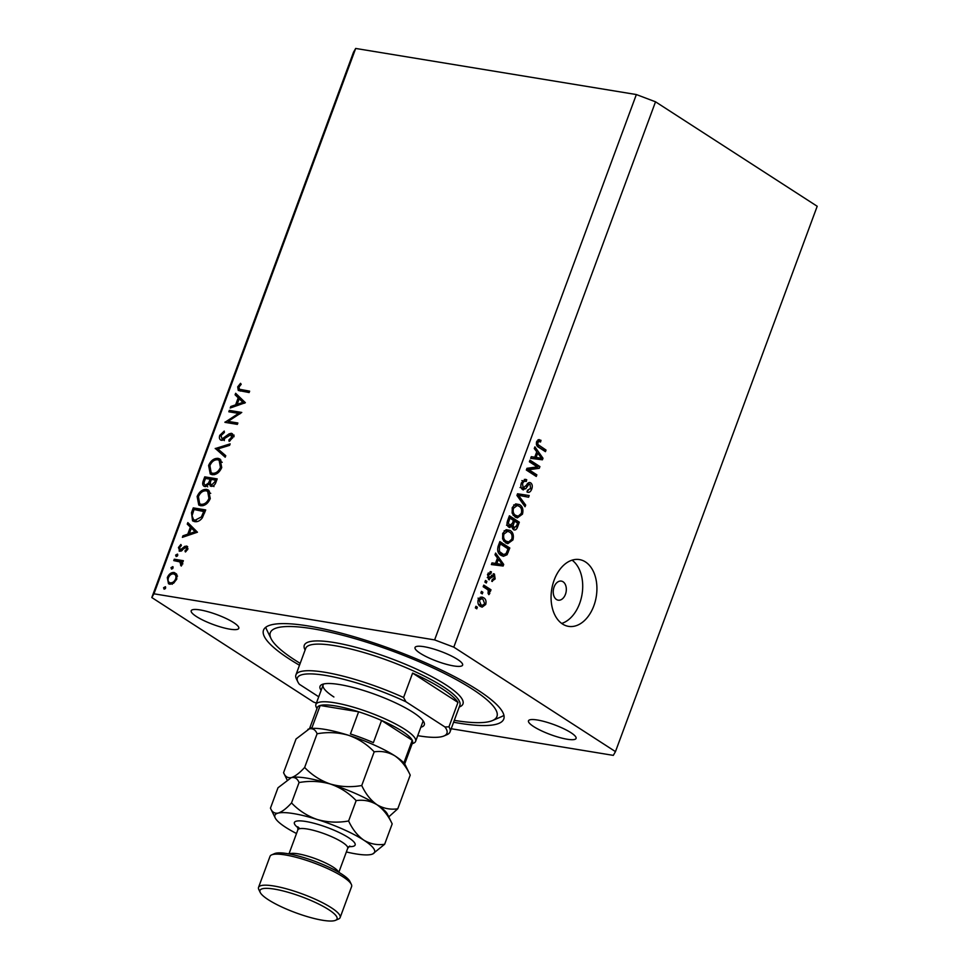 <?xml version="1.0" encoding="UTF-8"?>
<svg xmlns="http://www.w3.org/2000/svg" width="969" height="969" viewBox="0 0 969 969"><rect width="100%" height="100%" fill="white"/><g stroke="black" fill="none" stroke-linecap="round" stroke-linejoin="round"><path stroke-width="1.45" d="M563.062 581.775A9.666 6.444 99.3 0 0 561.342 581.097A9.666 6.444 99.3 0 0 553.699 588.256A9.666 6.444 99.3 0 0 556.497 599.508A9.666 6.444 99.3 0 0 558.217 600.174A9.666 6.444 99.3 0 0 565.86 593.016A9.666 6.444 99.3 0 0 563.062 581.775M585.47 561.935A33.83 22.566 99.3 0 0 579.474 559.585A33.83 22.566 99.3 0 0 552.718 584.646A33.83 22.566 99.3 0 0 562.517 624.012A33.83 22.566 99.3 0 0 568.512 626.362A33.83 22.566 99.3 0 0 595.269 601.301A33.83 22.566 99.3 0 0 585.47 561.935M453.601 722.244A128.078 26.623 -159.7 0 0 503.759 719.022A128.078 26.623 -159.7 0 0 477.79 690.049A128.078 26.623 -159.7 0 0 348.21 635.058A128.078 26.623 -159.7 0 0 263.52 630.153A128.078 26.623 -159.7 0 0 289.489 659.114A128.078 26.623 -159.7 0 0 299.494 665.243M457.477 659.368A25.376 5.281 -159.7 0 0 431.799 648.479A25.376 5.281 -159.7 0 0 415.023 647.51A25.376 5.281 -159.7 0 0 420.171 653.251A25.376 5.281 -159.7 0 0 445.837 664.14A25.376 5.281 -159.7 0 0 462.613 665.109A25.376 5.281 -159.7 0 0 457.477 659.368M233.65 622.607A25.376 5.281 -159.7 0 0 207.972 611.718A25.376 5.281 -159.7 0 0 191.196 610.749A25.376 5.281 -159.7 0 0 196.344 616.478A25.376 5.281 -159.7 0 0 222.01 627.379A25.376 5.281 -159.7 0 0 238.786 628.348A25.376 5.281 -159.7 0 0 233.65 622.607M570.935 732.685A25.376 5.281 -159.7 0 0 545.256 721.796A25.376 5.281 -159.7 0 0 528.48 720.815A25.376 5.281 -159.7 0 0 533.628 726.556A25.376 5.281 -159.7 0 0 559.295 737.445A25.376 5.281 -159.7 0 0 576.071 738.426A25.376 5.281 -159.7 0 0 570.935 732.685M238.58 413.4L228.817 411.789L229.326 410.396L241.765 412.443L228.078 421.382L237.865 422.981L237.344 424.374L224.917 422.339L238.58 413.4L239.597 414.054M221.489 440.338C219.515 439.684 218.946 438.024 219.757 435.36L224.227 431.084L224.372 432.501L221.041 435.565L222.022 438.957L229.096 433.858L231.312 433.3C233.032 433.846 233.529 435.275 232.79 437.6L229.156 441.392L228.866 440.011L231.579 437.237L230.84 434.706L221.489 440.338L220.593 440.011M224.336 440.592L223.536 439.938M232.73 434.221L232.136 433.615M234.11 436.692L230.84 434.706M215.203 448.599L230.137 443.875L229.58 445.365L217.868 448.926L225.765 455.709L225.208 457.211L215.275 448.393M208.614 465.483C210.806 460.554 213.967 458.18 218.122 458.361L219.999 459.064L221.731 467.506C219.551 472.497 216.353 474.895 212.15 474.689L210.249 473.974L208.614 465.483L209.716 466.198M197.131 496.516C199.323 491.598 202.485 489.224 206.639 489.393L208.529 490.108L210.261 498.538C208.069 503.541 204.871 505.927 200.668 505.721L198.766 505.019L197.131 496.516L198.245 497.23M187.829 522.606L197.458 532.211L182.378 537.335L182.935 535.821L187.768 534.173L190.372 527.136L187.259 524.132L187.829 522.606M165.59 586.948L165.638 588.074L164.124 589.2L163.567 587.735L165.384 586.729M451.203 728.736L613.316 755.372L615.472 751.617L817.194 206.264L655.529 101.806L636.354 94.55L434.621 639.903L153.95 593.803L151.806 597.546L313.471 702.016L316.391 703.119M636.354 94.55L355.684 48.45L153.95 593.803M174.166 572.485L176.818 574.569L176.721 579.147L173.633 583.205L169.817 584.222L168.497 583.738L167.31 577.597C168.872 574.048 171.162 572.352 174.166 572.485L176.515 574.011M173.015 566.853L173.063 567.979L171.549 569.106L170.992 567.64L172.821 566.635M173.766 560.603L174.287 559.21L183.371 560.712L182.85 562.093L181.518 561.875L181.99 564.891L181.227 566.053L179.846 561.875L173.766 560.603M182.899 563.837L179.846 561.875M177.654 554.316L177.702 555.455L176.188 556.569L175.631 555.104L177.448 554.098M187.707 546.831L186.448 546.019L187.768 549.278L185.406 551.967L184.97 550.889L186.654 549.096L185.975 547.412L179.834 551.264L178.441 547.509L180.876 544.469L181.373 545.535L179.58 547.618L180.307 549.859L184.849 546.31L187.211 546.298M187.962 548.611L185.975 547.412M179.834 551.264L179.071 550.973M181.663 550.84L179.931 549.726L181.736 550.78M194.624 521.613L192.577 520.862L191.487 512.698L193.267 507.889L205.707 509.924L202.279 517.906C199.977 520.874 197.422 522.109 194.624 521.613M211.157 486.341L209.183 484.112L204.895 486.583C202.727 485.844 202.17 484.003 203.199 481.048L204.75 476.845L217.189 478.892L216.063 481.92C215.142 484.827 213.507 486.293 211.157 486.341L210.2 485.978M204.895 486.583L203.914 486.208M235.661 393.293L245.375 402.692L230.21 408.01L230.779 406.495L235.612 404.86L238.204 397.823L235.092 394.807L235.661 393.293M238.955 387.115L239.404 389.247L249.639 391.149L249.13 392.542L238.277 390.446L237.708 386.837L240.53 383.324L241.184 384.305L238.955 387.115M355.684 48.45L353.528 52.193L151.806 597.546M537.298 466.888L529.389 461.777L529.995 460.166L539.915 466.573L539.285 468.293L528.953 469.735L536.862 474.846L536.269 476.457L526.337 470.038L526.979 468.318L537.298 466.888M526.264 481.472C524.726 480.745 523.49 481.484 522.57 483.688L523.103 487.928L526.409 485.263C527.608 482.913 529.038 482.102 530.685 482.841C532.356 484.209 532.708 486.293 531.739 489.103C530.564 491.998 528.989 492.942 527.015 491.949L527.487 490.253L530.564 488.4L530.067 484.439L528.88 484.294L525.792 488.703L522.533 489.563C520.777 488.061 520.414 485.808 521.455 482.804L525.525 479.316L526.724 479.776L526.264 481.472L521.879 480.612M521.128 487.601L520.038 487.54M529.825 482.501L529.001 482.562M528.044 492.349L527.015 491.949M527.487 490.253L528.202 490.496L527.451 490.375M530.067 484.439L527.233 484.028M523.417 489.914L522.533 489.563M525.053 506.751L516.937 495.45L517.555 493.778L529.195 495.559L528.589 497.218L518.439 495.28L525.683 505.067L525.053 506.751M512.298 507.538L515.556 503.977L519.541 504.607C522.557 506.327 523.539 509.5 522.485 514.139L517.337 517.882L515.108 516.974L512.129 513.086L512.298 507.538M502.766 533.338L506.012 529.764L509.997 530.394C513.013 532.114 514.006 535.3 512.94 539.927L507.792 543.682L505.576 542.773L502.584 538.885L502.766 533.338M497.46 558.023L495.002 554.752L495.619 553.069L503.71 564.442L503.129 566.017L491.368 564.564L491.998 562.88L495.462 563.437L497.46 558.023M476.76 608.811L475.343 607.89L475.936 606.279L477.354 607.188L476.76 608.811M615.472 751.617L453.795 647.147L434.621 639.903M655.529 101.806L453.795 647.147M480.442 606.437C478.214 605.262 477.475 602.997 478.238 599.641L481.823 596.989L483.579 597.728C485.76 598.915 486.474 601.168 485.711 604.474L482.138 607.139L480.442 606.437M482.283 593.888L480.866 592.98L481.46 591.369L482.877 592.277L482.283 593.888M486.91 589.152L483.168 586.729L483.773 585.119L490.992 589.782L490.387 591.393L489.236 590.654L489.817 593.379L488.861 594.651L488.061 593.379L488.279 590.387L486.91 589.152M486.305 583.011L484.888 582.09L485.481 580.479L486.898 581.4L486.305 583.011M490.932 573.515L488.655 574.944L488.994 577.754L494.42 574.023L495.159 578.929L491.743 581.279L492.204 579.583L494.105 578.323L493.972 575.731L488.582 579.486L487.661 574.169L491.404 571.819L490.932 573.515L488.206 573.006M490.75 571.637L490.12 571.613M487.286 577.476L489.793 577.815M493.827 573.781L493.197 573.818M492.385 581.461L491.743 581.279M493.972 575.731L491.404 575.562M489.345 579.801L488.582 579.486M501.009 555.31C497.969 553.687 497.024 550.634 498.175 546.165L499.871 541.586L509.803 547.994L507.09 554.728L503.396 556.315L501.009 555.31M508.822 527.148C506.944 525.767 506.557 523.575 507.647 520.571L509.415 515.787L519.336 522.206L517.555 527.015C516.586 529.619 515.229 530.491 513.485 529.655L512.044 526.579L508.822 527.148L509.888 527.584M514.309 529.982L513.485 529.655M536.753 451.808L534.282 448.538L534.912 446.866L543.003 458.24L542.422 459.803L530.661 458.349L531.278 456.678L534.743 457.235L536.753 451.808M538.267 439.696L541.005 440.314L540.532 442.009L539.236 441.476L537.807 442.482L537.965 444.577L546.031 450.052L545.438 451.663L538.691 447.315C536.705 446.406 536.027 444.529 536.669 441.658L539.333 439.611M561.693 623.442A33.83 22.566 99.3 0 0 582.054 594.3A33.83 22.566 99.3 0 0 572.085 560.167M475.706 606.921L477.354 607.188M480.273 597.183L483.579 597.728M480.164 597.243L481.726 598.769M484.464 604.268L485.711 604.474M481.46 605.225L480.236 606.291M478.674 604.765L482.38 605.383L484.694 603.772L482.986 599.339L481.557 598.733L479.255 600.356L480.975 604.777L482.38 605.383M478.432 604.365L480.975 604.777M478.068 600.162L479.255 600.356M481.218 592.011L482.877 592.277M483.252 586.499L487.431 589.2L490.992 589.782M488.376 590.509L489.236 590.654M488.231 593.125L489.817 593.379M485.239 581.121L486.898 581.4M487.468 574.75L488.655 574.944M493.936 578.735L495.159 578.929M502.015 564.164L503.71 564.442M500.04 564.176L499.58 565.436L503.129 566.017M499.58 565.436L491.428 564.418M498.575 563.91L502.39 564.564L498.429 559.295L496.818 563.655L500.937 564.261M497.073 559.077L498.429 559.295M500.028 564.128L502.39 564.564M495.462 563.437L496.818 563.655M499.362 542.967L506.242 547.412L509.803 547.994M505.067 554.389L507.09 554.728M503.262 554.498L501.567 555.637M499.168 553.711L503.589 554.559L506.024 553.65L508.047 548.866L500.44 543.948L499.41 546.71L499.423 551.518L503.589 554.559M499.083 543.718L500.44 543.948M498.793 553.238L501.627 553.699M497.787 551.252L499.423 551.518M498.066 546.492L499.41 546.71M506.254 529.704L509.997 530.394M506.448 529.813L508.325 531.46M511.559 539.709L512.94 539.927M507.829 541.877L505.951 543.003M503.783 541.162L508.689 541.95L511.777 539.188C512.565 535.627 511.765 533.229 509.379 532.005L507.708 531.303L503.928 534.076C503.153 537.553 503.916 539.915 506.193 541.174L508.689 541.95M503.468 540.726L506.193 541.174M502.584 533.858L503.928 534.076M508.907 517.167L515.787 521.625L519.336 522.206M513.291 527.984L512.637 528.783M508.047 526.482L512.044 526.579M512.177 527.657L513.921 527.935L516.61 525.707L517.579 523.066L514.624 521.152L513.073 525.646L514.503 528.19L512.226 527.814M513.267 520.922L514.624 521.152M511.305 525.355L513.073 525.646M507.284 525.174L509.415 525.525L512.359 523.369L513.461 520.401L509.973 518.149L508.337 522.994L510.069 525.792L506.521 525.21M508.616 517.931L509.973 518.149M507.041 522.775L508.337 522.994M507.453 521.128L508.798 521.346M515.799 503.904L519.541 504.607M515.98 504.013L517.87 505.673M521.104 513.909L522.485 514.139M517.373 516.077L515.496 517.204M513.328 515.363L518.233 516.162L521.322 513.4C522.109 509.827 521.31 507.441 518.924 506.206L517.24 505.503L513.473 508.277C512.698 511.753 513.449 514.127 515.738 515.387L518.233 516.162M513.013 514.939L515.738 515.387M512.129 508.059L513.473 508.277M525.634 495.014L525.053 496.564M517.083 495.05L518.439 495.28M523.611 504.728L525.683 505.067M524.326 479.389L526.724 479.776M521.225 483.47L522.57 483.688M528.02 483.119L528.468 484.028M530.37 488.873L531.739 489.103M522.388 487.928L525.792 488.703M522.243 488.11L521.673 488.715M529.474 461.547L536.366 465.992L539.915 466.573M535.966 467.07L535.724 467.712L539.285 468.293M535.724 467.712L526.736 468.96M526.591 469.347L528.953 469.735M526.421 469.808L533.301 474.253L536.862 474.846M541.308 457.949L543.003 458.24M539.333 457.974L538.873 459.221L542.422 459.803M538.873 459.221L530.709 458.216M537.856 457.707L541.683 458.349L537.722 453.092L536.099 457.453L540.23 458.058M536.366 452.874L537.722 453.092M539.309 457.913L541.683 458.349M534.755 457.235L536.099 457.453M537.989 439.817L541.005 440.314M536.475 442.264L537.807 442.482M536.366 444.323L537.965 444.577M537.226 446.079L542.483 449.471L546.031 450.052M165.178 588.789L163.567 587.735M170.181 584.271L169.672 582.672M168.279 578.227L167.31 577.597M175.001 574.472L176.673 574.278M172.179 584.295L170.326 582.829C172.615 582.938 174.372 581.642 175.607 578.953C176.394 576.18 175.74 574.496 173.645 573.878C171.356 573.769 169.623 575.077 168.436 577.778C167.601 580.54 168.231 582.224 170.326 582.829L172.131 583.992M176.552 579.559L175.607 578.953M177.533 576.107L173.645 573.878M172.615 568.694L170.992 567.64M177.085 561.148L174.287 559.21M177.121 561.051L182.899 561.996M181.494 565.739L180.549 565.133M181.918 565.06L180.973 564.442M177.254 556.158L175.631 555.104M185.975 551.543L184.97 550.889M187.586 549.689L186.654 549.096M180.997 551.155L181.009 550.416M179.435 548.151L178.441 547.509M182.354 550.295L181.312 549.617M183.868 548.684L182.887 548.054M187.453 548.272L184.849 546.31M184.28 536.681L182.935 535.821M189.112 535.045L187.768 534.173M193.11 529.231L190.372 527.136M193.206 528.977L187.259 524.132M190.094 525.961L190.408 525.113M196.792 532.441L191.365 528.105L189.318 533.653L195.084 531.69L191.365 528.105M190.663 534.513L189.318 533.653M196.416 532.562L195.084 531.69M196.065 509.815L193.267 507.889M196.101 509.718L205.222 511.22M194.224 521.54L193.437 519.566M205.004 511.814L194.03 509.488L192.044 515.75L193.558 519.638L196.683 521.637M202.473 517.603L201.395 516.913L203.914 511.111M197.204 521.552L195.132 520.22L201.395 516.913M193.558 519.638L195.132 520.22M207.463 491.247L209.486 491.235L206.639 489.393M200.389 505.673L199.493 503.638M203.175 505.612L201.189 504.328C204.58 504.437 207.172 502.463 208.953 498.393L207.657 491.368L206.131 490.798C202.751 490.689 200.183 492.652 198.427 496.673L199.675 503.771L202.703 505.721M210.721 493.354L207.657 491.368M210.031 499.096L208.953 498.393M199.675 503.771L201.189 504.328M207.548 478.783L204.75 476.845M207.584 478.686L216.705 480.176M212.078 486.341L209.183 484.112M205.707 486.608L205.525 485.408M204.326 481.775L203.199 481.048M214.694 481.968L215.397 480.079L211.412 479.425L211.06 480.358C209.982 482.623 210.176 484.161 211.654 484.948L214.694 481.968L215.772 482.659M216.487 480.781L215.397 480.079M213.192 485.941L213.955 486.583M209.788 480.127L210.14 479.207L205.513 478.456L204.774 480.43C203.672 482.78 203.89 484.367 205.416 485.19L208.577 483.01L209.788 480.127L210.891 480.842M211.23 479.909L210.14 479.207M210.77 484.427L208.577 483.01M207.003 486.208L207.705 486.813M218.946 460.214L220.956 460.19L218.122 458.361M211.872 474.628L210.976 472.606M214.658 474.58L212.671 473.296C216.063 473.405 218.655 471.418 220.435 467.361L219.139 460.336L217.613 459.754C214.234 459.657 211.666 461.607 209.91 465.629L211.157 472.727L214.185 474.677M222.204 462.322L219.139 460.336M221.513 468.063L220.435 467.361M211.157 472.727L212.671 473.296M218.11 450.234L219.055 449.943M225.377 456.75L218.037 450.428M220.871 436.074L219.757 435.36M224.554 439.308L223.439 438.594M230.392 434.706L229.096 433.858M231.93 435.699L234.147 435.142M230.113 440.822L228.866 440.011M232.657 437.94L231.579 437.237M222.373 440.326L222.204 439.211M232.124 412.334L229.326 410.396M232.172 412.237L240.336 413.569M237.393 424.277L230.913 423.211L228.078 421.382M225.729 422.472L225.038 422.024M229.156 423.029L229.907 422.557M232.112 407.368L230.779 406.495M236.945 405.72L235.612 404.86M240.954 399.918L238.204 397.823M241.051 399.652L235.092 394.807M237.938 396.636L238.253 395.8M244.624 403.116L239.21 398.792L237.151 404.339L242.916 402.377L239.21 398.792M238.495 405.199L237.151 404.339M244.261 403.249L242.916 402.377M239.404 389.247L242.25 391.088L249.166 392.445M240.3 391.088L240.251 389.792M238.834 387.564L237.708 386.837M321.127 690.34A55.584 11.555 20.3 0 1 322.071 684.477A55.584 11.555 20.3 0 1 362.212 690.061A55.584 11.555 20.3 0 1 413.012 712.336A55.584 11.555 20.3 0 1 423.938 722.159A55.584 11.555 20.3 0 1 420.849 727.222M323.84 683.92A53.162 11.059 -159.7 0 0 323.113 684.962A53.162 11.059 -159.7 0 0 333.893 696.977M454.304 720.367A120.822 25.121 -159.7 0 0 492.506 720.548A120.822 25.121 -159.7 0 0 472.46 689.177A120.822 25.121 -159.7 0 0 338.787 634.271A120.822 25.121 -159.7 0 0 271.054 638.632A120.822 25.121 -159.7 0 0 294.818 659.998A120.822 25.121 -159.7 0 0 300.184 663.353M503.916 715.292A128.078 26.623 20.3 0 1 501.506 716.66L492.506 720.548M450.028 731.91A82.159 17.079 20.3 0 0 448.962 726.823L457.974 702.428A82.159 17.079 -159.7 0 0 442.397 688.935A82.159 17.079 -159.7 0 0 412.6 673.104L403.576 697.498A82.159 17.079 20.3 0 0 295.92 674.896L305.756 648.297A82.159 17.079 -159.7 0 1 360.093 651.447A82.159 17.079 -159.7 0 1 443.208 686.718A82.159 17.079 -159.7 0 1 459.875 705.299L450.028 731.91A82.159 17.079 20.3 0 1 447.012 734.659L444.008 735.956A79.749 16.582 -159.7 0 0 444.941 726.968L405.95 701.774A79.749 16.582 -159.7 0 0 328.539 675.938A79.749 16.582 -159.7 0 0 297.846 681.885A79.749 16.582 -159.7 0 0 299.36 684.271L318.74 696.784M297.846 681.885L296.417 678.954A82.159 17.079 20.3 0 1 295.92 674.896M417.724 735.653A79.749 16.582 -159.7 0 0 444.008 735.956M448.962 726.823L444.941 726.968M405.95 701.774L403.576 697.498M271.054 638.632L266.754 629.826A128.078 26.623 20.3 0 1 265.821 627.222M316.948 708.581L316.221 707.091A53.162 11.059 20.3 0 1 315.894 704.463A53.162 11.059 20.3 0 1 351.057 706.51A53.162 11.059 20.3 0 1 404.836 729.33A53.162 11.059 20.3 0 1 415.616 741.358L422.835 721.844A53.162 11.059 -159.7 0 0 422.956 720.585M457.974 702.428L412.6 673.104M415.616 741.358A53.162 11.059 20.3 0 1 413.666 743.138L412.14 743.792M404.654 764.032L412.528 742.739A50.751 10.55 -159.7 0 0 412.249 740.292A50.751 10.55 -159.7 0 0 402.244 731.256A50.751 10.55 -159.7 0 0 381.568 720.464A50.751 10.55 -159.7 0 0 358.627 711.791L320.194 705.48A50.751 10.55 -159.7 0 0 317.347 707.527L309.462 728.821M404.448 763.754A50.751 10.55 20.3 0 0 404.049 762.458L412.249 740.292L381.568 720.464L373.368 742.642A50.751 10.55 20.3 0 0 350.427 733.957L358.627 711.791A50.751 10.55 -159.7 0 0 320.194 705.48L311.994 727.646A50.751 10.55 20.3 0 0 309.789 728.749M271.623 854.888L274.615 853.592A41.086 8.539 20.3 0 1 304.278 857.722A41.086 8.539 20.3 0 1 341.839 874.183A41.086 8.539 20.3 0 1 349.918 881.451L351.347 884.382A43.496 9.048 -159.7 0 0 342.784 876.691A43.496 9.048 -159.7 0 0 303.031 859.261A43.496 9.048 -159.7 0 0 271.623 854.888A43.496 9.048 -159.7 0 0 270.024 856.354L258.541 887.386A43.496 9.048 20.3 0 1 287.296 889.058A43.496 9.048 20.3 0 1 331.313 907.735A43.496 9.048 20.3 0 1 340.131 917.57A43.496 9.048 20.3 0 1 338.532 919.024L335.528 920.32A41.086 8.539 -159.7 0 0 328.709 909.649A41.086 8.539 -159.7 0 0 283.263 890.983A41.086 8.539 -159.7 0 0 260.237 892.473A41.086 8.539 -159.7 0 0 268.316 899.729A41.086 8.539 -159.7 0 0 305.865 916.189A41.086 8.539 -159.7 0 0 335.528 920.32M340.131 917.57L351.614 886.526A43.496 9.048 -159.7 0 0 351.347 884.382M410.226 775.115L405.454 765.328A53.162 11.059 20.3 0 0 395.001 755.929C401.239 760.338 406.314 766.733 410.226 775.115L397.762 808.8C390.374 809.878 383.433 808.509 376.953 804.706C370.715 800.297 365.64 793.902 361.74 785.52L374.191 751.835C381.58 750.757 388.521 752.126 395.001 755.929A53.162 11.059 -159.7 0 0 348.44 735.265C358.36 738.717 366.948 744.253 374.191 751.835M388.763 816.867L397.762 808.8M317.093 733.775C327.728 731.874 338.181 732.37 348.44 735.265A53.162 11.059 -159.7 0 0 309.353 728.845C312.951 728.216 315.531 729.863 317.093 733.775L304.641 767.46C299.615 772.983 295.17 776.375 291.318 777.61C287.72 778.24 285.14 776.605 283.578 772.681L296.029 738.996L309.353 728.845A53.162 11.059 -159.7 0 0 308.009 729.282A53.162 11.059 -159.7 0 0 307.888 729.342M361.74 785.52C351.105 787.422 340.652 786.925 330.393 784.03C320.473 780.578 311.885 775.055 304.641 767.46M286.994 779.694L283.578 772.681M346.369 851.957A53.162 11.059 -159.7 0 0 371.321 854.428A53.162 11.059 -159.7 0 0 372.665 853.98A53.162 11.059 -159.7 0 0 363.835 840.171A53.162 11.059 -159.7 0 0 317.275 819.508A53.162 11.059 -159.7 0 0 278.2 813.088C274.602 813.718 272.023 812.07 270.448 808.146L277.994 787.773L291.318 777.61C294.903 776.993 297.495 778.628 299.058 782.552C309.692 780.651 320.133 781.135 330.393 784.03C340.313 787.494 348.901 793.017 356.156 800.612C363.557 799.534 370.497 800.891 376.953 804.706C383.203 809.115 388.278 815.51 392.179 823.892L387.418 814.105A53.162 11.059 -159.7 0 0 376.953 804.706A53.162 11.059 -159.7 0 0 330.393 784.03A53.162 11.059 -159.7 0 0 291.318 777.61A53.162 11.059 -159.7 0 0 289.973 778.059A53.162 11.059 -159.7 0 0 289.852 778.119M372.665 853.98L384.645 844.265C377.232 845.343 370.303 843.987 363.835 840.171C357.585 835.762 352.51 829.367 348.61 820.985C337.975 822.899 327.534 822.402 317.275 819.508C307.355 816.043 298.767 810.52 291.524 802.926C286.497 808.461 282.052 811.84 278.2 813.088A53.162 11.059 -159.7 0 0 275.22 817.933A53.162 11.059 -159.7 0 0 285.673 827.332A53.162 11.059 -159.7 0 0 296.502 833.51M275.22 817.933L270.448 808.146M291.524 802.926L299.058 782.552M348.61 820.985L356.156 800.612M384.645 844.265L392.179 823.892M260.237 892.473L258.808 889.53A43.496 9.048 20.3 0 1 258.541 887.386M490.375 577.112L492.107 577.391M506.811 552.148L508.18 552.378M516.174 526.785L517.555 527.015M512.201 523.769L513.57 523.999M517.797 496.649L519.747 496.964M525.888 486.099L527.306 486.329M536.656 445.231L539.212 445.643M192.625 513.425L191.487 512.698M204.604 512.904L203.514 512.201M227.449 436.765L226.467 436.123M244.2 391.633L241.366 389.792M305.126 649.993A84.582 17.587 20.3 0 1 351.323 646.129A84.582 17.587 20.3 0 1 445.813 684.792A84.582 17.587 20.3 0 1 459.245 707.007M298.089 827.829A32.377 6.735 20.3 0 1 307.827 821.845A32.377 6.735 20.3 0 1 348.561 837.664A32.377 6.735 20.3 0 1 348.852 846.615M338.823 872.342L347.714 848.299A26.587 5.523 -159.7 0 0 342.323 842.279A26.587 5.523 -159.7 0 0 315.434 830.869A26.587 5.523 -159.7 0 0 297.858 829.852L297.774 826.787L299.809 828.677M289.319 853.955A26.587 5.523 20.3 0 1 308.227 856.281A26.587 5.523 20.3 0 1 333.142 867.11A26.587 5.523 20.3 0 1 338.508 872.161M481.557 598.733L478.008 598.152M489.333 577.899L487.31 577.572M493.742 575.634L491.598 575.283M507.708 531.303L504.146 530.721M517.24 505.503L513.691 504.922M529.498 484.197L527.366 483.846M539.236 441.476L536.911 441.089M315.894 704.463L323.113 684.962M288.968 853.895L297.858 829.852M349.773 846.034L347.714 848.299"/></g></svg>

